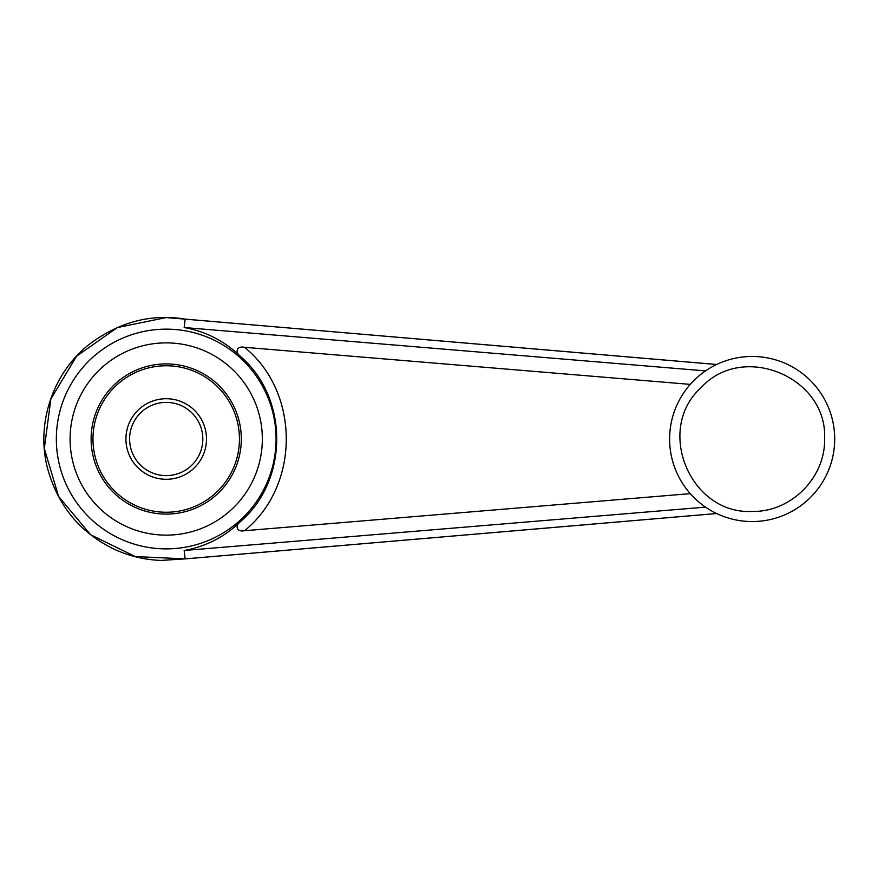 <?xml version="1.0" encoding="UTF-8"?>
<svg xmlns="http://www.w3.org/2000/svg" width="878" height="878" viewBox="0 0 878 878"><rect width="100%" height="100%" fill="white"/><g stroke="black" fill="none" stroke-linecap="round" stroke-linejoin="round"><path stroke-width="1.32" d="M690.284 384.377L244.545 347.304C300.177 392.301 300.177 485.721 244.545 530.718L690.284 493.645M184.161 327.538L185.159 319.142L166.216 317.573L117.312 327.582L76.551 356.227L50.858 399.018L44.317 448.526L58.606 496.498L90.61 534.735L135.256 556.553L185.159 558.88L184.161 550.484C205.946 546.555 224.768 536.864 240.649 521.411C288.719 480.046 288.73 397.975 240.649 356.611C224.768 341.158 205.946 331.467 184.161 327.538L705.528 370.9M705.528 507.122L184.161 550.484M166.216 329.151A109.86 109.86 0 0 1 261.359 493.941A109.86 109.86 0 0 1 71.063 493.941A109.86 109.86 0 0 1 166.216 329.151M185.159 558.88L716.635 513.52M166.216 342.881A96.13 96.13 0 0 1 249.462 487.07A96.13 96.13 0 0 1 82.96 487.07A96.13 96.13 0 0 1 166.216 342.881M166.216 363.909A75.102 75.102 0 0 1 231.254 476.556A75.102 75.102 0 0 1 101.179 476.556A75.102 75.102 0 0 1 166.216 363.909M185.28 319.153L185.236 319.131C151.137 313.49 119.068 321.941 89.029 344.505C53.251 372.777 36.152 422.406 47.138 466.833C57.026 504.126 78.581 531.19 111.802 548.037C127.31 555.631 143.685 559.758 160.926 560.427L185.28 558.869M166.216 402.387A36.624 36.624 0 0 1 197.923 457.317A36.624 36.624 0 0 1 134.499 457.317A36.624 36.624 0 0 1 166.216 402.387M166.216 398.722A40.278 40.278 0 0 1 201.095 459.15A40.278 40.278 0 0 1 131.327 459.15A40.278 40.278 0 0 1 166.216 398.722M166.216 365.764A73.247 73.247 0 0 1 229.641 475.635A73.247 73.247 0 0 1 102.781 475.635A73.247 73.247 0 0 1 166.216 365.764A73.247 73.247 0 0 1 229.641 475.635A73.247 73.247 0 0 1 102.781 475.635A73.247 73.247 0 0 1 166.216 365.764M752.161 521.554A82.543 82.543 0 0 0 823.641 397.734A82.543 82.543 0 0 0 680.669 397.734A82.543 82.543 0 0 0 752.161 521.554M240.649 356.611C235.326 353.384 235.6 345.581 244.545 347.304M244.545 530.718C235.6 532.43 235.326 524.627 240.649 521.411M716.635 364.502L185.159 319.142M824.574 439.011C827.8 377.013 742.503 341.685 700.951 387.802C654.834 429.353 690.163 514.651 752.161 511.424C790.869 512.324 825.463 477.72 824.574 439.011M716.678 364.48L185.225 319.131M185.225 558.891L716.678 513.542"/></g></svg>
